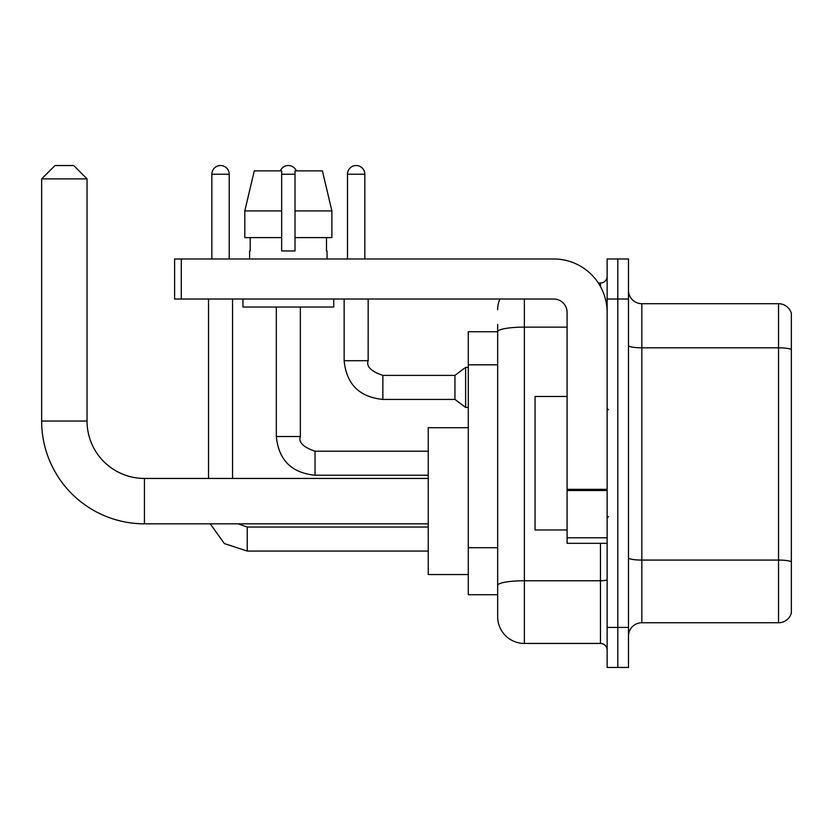 <?xml version="1.0" encoding="UTF-8"?>
<svg xmlns="http://www.w3.org/2000/svg" width="833" height="833" viewBox="0 0 833 833"><rect width="100%" height="100%" fill="white"/><g stroke="black" fill="none" stroke-linecap="round" stroke-linejoin="round"><path stroke-width="1.25" d="M524.363 299.026L524.363 643.44A26.698 26.698 0 0 1 497.665 616.743L497.665 324.391L497.665 331.732L468.292 331.732L468.292 594.71L497.665 594.71M607.132 627.416L607.132 667.472L617.805 667.472L617.805 627.416L617.805 667.472L628.488 667.472L628.488 627.416L617.805 627.416L617.805 299.026L617.805 627.416L607.132 627.416L607.132 299.026L617.805 299.026L617.805 258.98L617.805 299.026L628.488 299.026L628.488 627.416M628.488 299.026L628.488 258.98L607.132 258.98L607.132 299.026M524.363 643.44L600.458 643.44L600.458 543.314M598.323 283.001L600.458 283.001A6.674 6.674 0 0 0 607.132 276.327M497.665 616.743L497.665 590.045M567.086 327.13L524.363 327.13A26.698 4.634 180 0 0 497.665 331.763L497.665 324.391M607.132 650.115A6.674 6.674 0 0 0 600.458 643.44M497.665 309.709A26.698 26.698 0 0 1 499.894 299.026M628.488 636.1A13.349 13.349 0 0 1 641.837 622.751L778.532 622.751L778.532 303.701L641.837 303.701A13.349 13.349 0 0 1 628.488 290.353A13.349 13.349 0 0 0 641.837 303.701L641.837 622.751M791.35 313.312A13.349 13.349 0 0 0 778.532 303.701A13.349 13.349 0 0 1 791.35 313.312L791.35 613.14A13.349 13.349 0 0 1 778.532 622.751M628.488 345.508A13.349 2.322 0 0 0 641.837 347.819L778.532 347.819A13.349 2.322 180 0 1 791.35 349.496L791.35 314.374M331.888 237.624L331.888 210.916L322.402 170.869L331.888 210.916L331.888 237.624L295.017 237.624L295.017 170.869L322.402 170.869L331.888 210.916L295.017 210.916M281.669 210.916L244.798 210.916L254.284 170.869L244.798 210.916L254.284 170.869L281.669 170.869L281.669 250.972L295.017 250.972L295.017 237.624M428.245 523.832L144.442 523.832A102.792 102.792 0 0 1 41.65 421.04L41.65 178.876L54.999 165.528L73.689 165.528L87.038 178.876L41.65 178.876M144.442 523.832L144.442 478.444A57.404 57.404 0 0 1 87.038 421.04L87.038 178.876M468.292 427.714L428.245 427.714L428.245 574.551L468.292 574.551M211.853 258.98L211.853 174.212A8.674 8.674 0 0 1 220.526 165.528A8.674 8.674 0 0 1 229.21 174.212L229.21 258.98M232.542 478.444L232.542 299.026M208.521 478.444L208.521 299.026M280.336 170.869A8.674 8.674 0 0 1 296.361 170.869M347.486 258.98L347.486 174.212A8.674 8.674 0 0 1 356.16 165.528A8.674 8.674 0 0 1 364.833 174.212L364.833 258.98M382.857 399.413C359.377 397.091 346.466 384.19 344.144 360.699C346.466 384.19 359.377 397.091 382.857 399.413C359.377 397.091 346.466 384.19 344.144 360.699C346.466 384.19 359.377 397.091 382.857 399.413C359.377 397.091 346.466 384.19 344.144 360.699C346.466 384.19 359.377 397.091 382.857 399.413C359.377 397.091 346.466 384.19 344.144 360.699C346.466 384.19 359.377 397.091 382.857 399.413C359.377 397.091 346.466 384.19 344.144 360.699C346.466 384.19 359.377 397.091 382.857 399.413C359.377 397.091 346.466 384.19 344.144 360.699C346.466 384.19 359.377 397.091 382.857 399.413C359.377 397.091 346.466 384.19 344.144 360.699C346.466 384.19 359.377 397.091 382.857 399.413C359.377 397.091 346.466 384.19 344.144 360.699C346.466 384.19 359.377 397.091 382.857 399.413C359.377 397.091 346.466 384.19 344.144 360.699L368.176 360.699C366.114 366.458 371.008 371.362 382.857 375.381L454.943 375.381L454.943 399.413L382.857 399.413L382.857 375.412M454.943 375.381L465.626 367.374L465.626 407.42L468.292 407.42M607.132 543.314L567.086 543.314L567.086 489.335L607.132 489.335M607.132 312.375A53.395 53.395 0 0 0 553.726 258.98L181.282 258.98L181.282 299.026L553.726 299.026A13.349 13.349 0 0 1 567.086 312.375L567.086 489.335M181.282 299.026L174.607 299.026L174.607 258.98L181.282 258.98M249.629 250.972L250.212 250.972L249.629 250.972L249.629 258.98M327.057 250.972L326.484 250.972L327.057 250.972L327.057 258.98M326.484 237.624L326.484 250.972M295.017 250.972L281.669 250.972M250.212 250.972L250.212 237.624M242.955 299.026L242.955 307.033L333.731 307.033L333.731 299.026M281.669 237.624L244.798 237.624L244.798 210.916M567.086 396.477L535.046 396.477L535.046 529.965L567.086 529.965M497.665 364.823L468.292 364.823M497.665 547.708L468.292 547.708M607.132 579.612A6.674 1.156 0 0 1 600.458 580.768L524.363 580.768A26.698 4.634 180 0 0 497.665 585.401M600.458 286.521L600.458 283.001M791.35 561.744A13.349 2.322 180 0 0 778.532 560.078L641.837 560.078A13.349 2.322 0 0 1 628.488 557.756M41.65 421.04L87.038 421.04M247.234 527.06L247.234 551.061L224.348 543.574L210.26 523.832L224.348 543.574L247.234 551.061L224.348 543.574L210.26 523.832L224.348 543.574L247.234 551.061L224.348 543.574L210.26 523.832L224.348 543.574L247.234 551.061L224.348 543.574L210.26 523.832L224.348 543.574L247.234 551.061L428.245 551.061M211.853 174.212L229.21 174.212M300.359 436.523C298.297 442.281 303.191 447.186 315.041 451.205L315.041 475.237C291.56 472.915 278.649 460.014 276.327 436.523L300.359 436.523L300.359 307.033M281.669 174.212L295.017 174.212M368.176 299.026L368.155 360.699M347.486 174.212L364.833 174.212M607.132 490.502L567.086 490.502M567.086 537.806L607.132 537.806M428.245 478.444L144.442 478.444M238.071 523.832L247.234 527.029L238.071 523.832M428.245 527.029L247.234 527.029M276.327 436.523C278.649 460.014 291.56 472.915 315.041 475.237C291.56 472.915 278.649 460.014 276.327 436.523C278.649 460.014 291.56 472.915 315.041 475.237C291.56 472.915 278.649 460.014 276.327 436.523C278.649 460.014 291.56 472.915 315.041 475.237C291.56 472.915 278.649 460.014 276.327 436.523L276.327 307.033M428.245 475.237L315.041 475.237M428.245 451.205L315.041 451.205M454.943 399.413L465.626 407.42M344.144 360.699L344.144 299.026M465.626 367.374L468.292 367.374M608.465 409.826L607.132 408.493M608.465 516.616L607.132 517.959"/></g></svg>
